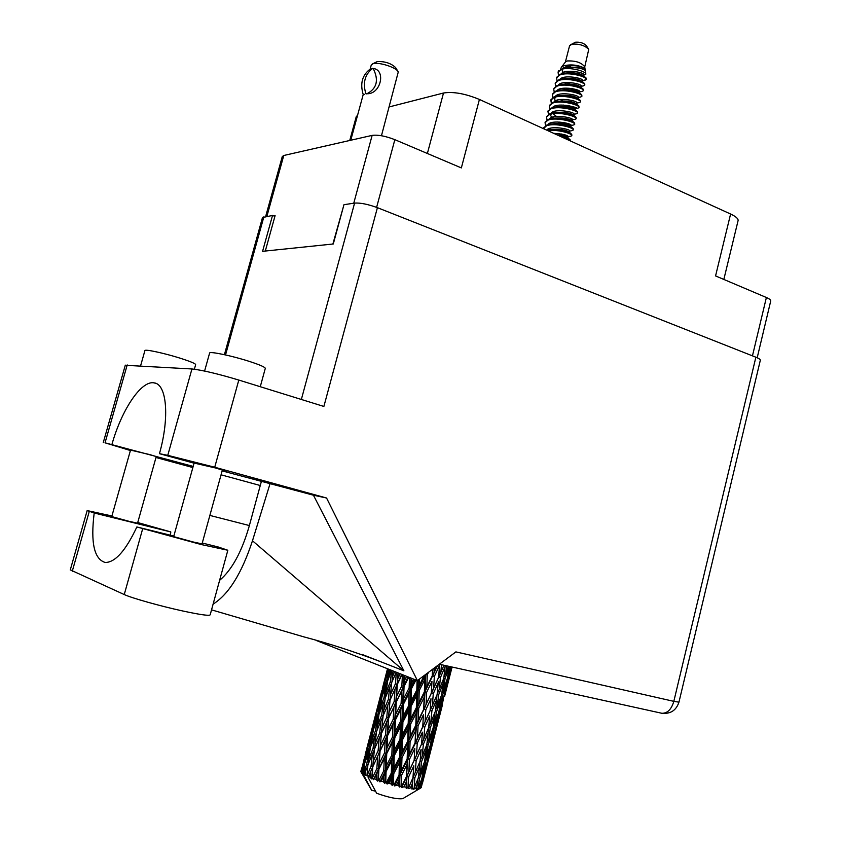 <?xml version="1.0" encoding="UTF-8"?>
<svg xmlns="http://www.w3.org/2000/svg" width="841" height="841" viewBox="0 0 841 841"><rect width="100%" height="100%" fill="white"/><g stroke="black" fill="none" stroke-linecap="round" stroke-linejoin="round"><path stroke-width="1.26" d="M757.194 357.761L770.724 300.962C770.966 300.027 769.515 298.87 766.382 297.504L715.565 275.922L730.598 214.024L479.412 99.448C465.241 93.614 453.267 91.469 443.501 93.015L389.257 106.912M723.838 279.433L738.041 220.794C738.535 218.839 736.054 216.589 730.598 214.024M357.593 115.175L356.206 116.815M479.412 99.448L461.352 167.916L394.85 139.669C385.567 136.053 377.998 134.623 372.142 135.38L283.774 155.49L282.282 156.563M265.304 251.039L275.102 215.632L273.619 215.853M343.79 205.351L332.878 244.027M588.427 48.831L586.23 45.54C583.549 42.954 579.859 41.85 575.16 42.25L569.588 45.719M584.726 66.944L588.763 49.335C584.59 45.309 578.839 43.606 571.523 44.205L570.545 44.584M585.168 69.761L584.705 66.828C581.509 62.549 575.675 60.594 567.202 60.962L565.499 61.919M568.327 65.808L570.85 66.975M580.732 78.949L575.843 77.488M585.21 69.992L583.643 67.753C577.609 64.894 570.976 64.221 563.743 65.745L561.304 67.322L560.663 69.172M583.013 75.375L585.872 74.145C586.408 71.233 568.411 66.502 561.021 69.519L564.385 67.9C574.634 67.038 581.573 67.879 585.21 70.434L585.83 73.892M558.655 70.739L558.172 71.906M561.021 69.519L558.088 72.242L558.456 75.122M586.188 79.432L585.935 77.793C580.921 74.155 573.026 72.778 562.23 73.661L559.749 74.428L556.731 77.488M560.442 83.595L561.62 84.457M568.894 88.2L579.06 90.796M583.57 80.442L586.145 79.59C588.048 76.878 567.696 71.285 559.57 75.122L556.637 77.824L557.026 80.715M576.064 91.059L580.711 91.574M584.758 85.025L584.516 83.427C579.502 79.79 571.554 78.413 560.684 79.306L558.298 80.042L555.281 83.07M583.233 85.908L584.716 85.183C586.608 82.513 566.235 76.941 558.119 80.747L555.197 83.417L555.607 86.308M583.318 90.618L583.107 89.062C578.072 85.425 570.082 84.058 559.139 84.952L556.847 85.656L553.841 88.662M581.856 91.48L583.286 90.775C585.157 88.158 564.774 82.607 556.668 86.36L553.746 89.009L554.177 91.911M581.888 96.221L581.699 94.707C576.642 91.07 568.611 89.703 557.594 90.607L555.396 91.28L552.39 94.255M556.29 100.384L557.583 101.288M565.678 105.251L576.6 107.595M580.479 97.041L581.846 96.368C583.717 93.803 563.312 88.273 555.218 91.984L552.306 94.612L552.747 97.514M563.249 105.051L575.381 108.268M580.448 101.824L580.279 100.342C575.223 96.726 567.139 95.359 556.048 96.263L553.946 96.915L550.95 99.858M550.918 100.047L551.78 102.865M579.102 102.623L580.416 101.971C582.266 99.459 561.851 93.95 553.756 97.619L550.855 100.216L551.318 103.128M579.018 107.438L578.86 105.998C573.783 102.381 565.667 101.025 554.503 101.929L552.484 102.549L549.499 105.461M577.725 108.205L578.976 107.585C580.816 105.125 560.39 99.627 552.306 103.254L549.404 105.829L549.898 108.741M577.578 113.051L577.441 111.643C572.353 108.037 564.185 106.691 552.947 107.595L551.034 108.184L548.048 111.075M552.148 117.214L553.536 118.15M576.337 113.787L577.536 113.188C579.365 110.781 558.918 105.314 550.844 108.888L547.954 111.443L548.469 114.365M559.801 122.082L570.965 125.004M576.138 118.676L576.022 117.298C570.923 113.703 562.713 112.358 551.402 113.272L549.572 113.829L546.597 116.689M574.95 119.38L576.106 118.812C577.914 116.457 557.457 111.001 549.394 114.534L546.503 117.057L547.039 119.99M574.697 124.3L574.603 122.965C569.483 119.369 561.231 118.034 549.856 118.949L548.111 119.475L545.147 122.313M549.383 128.463L550.844 129.419M561.178 133.961L565.699 135.107M573.562 124.973L574.666 124.436C576.463 122.124 555.985 116.699 547.933 120.179L545.052 122.681L545.609 125.614M549.099 129.083L549.888 129.63L547.617 130.124M557.562 133.488L567.969 136.189M573.257 129.924L573.173 128.62C568.043 125.046 559.759 123.711 548.3 124.626L546.661 125.13L543.685 127.937M572.174 130.576L573.215 130.061C575.002 127.8 554.524 122.397 546.471 125.835L543.496 128.684M571.806 135.559L571.743 134.287C566.718 130.776 558.456 129.43 546.965 130.26M570.776 136.179L571.775 135.685C573.215 133.856 557.583 129.072 548.006 130.733M570.429 140.962L570.314 139.963C569.063 138.66 565.657 137.43 560.095 136.253M570.293 140.899C569.704 139.932 567.381 138.87 563.323 137.724M365.94 769.809L365.236 775.003L364.142 774.424L367.748 766.077M374.602 736.39L373.026 748.522L368.642 759.37L370.439 747.239L376.4 732.679M383.223 703.129L381.677 715.144L377.304 725.983L379.07 713.967L385.031 699.428M391.759 670.424L390.277 681.946L385.914 692.763L387.648 680.874L391.664 670.393M447.633 684.458L450.713 672.358M444.605 696.38L447.843 683.617L444.605 696.38M439.254 717.299L442.366 705.126M447.843 683.617L447.843 682.85M414.214 788.301L414.781 777.914L419.554 766.572L418.25 778.24L413.52 789.226L415.696 788.395L417.599 783.507L416.306 789.31L418.124 788.416L419.575 778.293L423.79 766.792L421.919 778.209L418.408 788.406L417.367 789.257L419.375 788.322L421.005 783.37L420.111 788.185L419.007 788.963L420.721 787.996L422.708 778.083L426.271 766.445L421.225 787.67M412.122 788.101L410.429 787.891L412.553 783.066L411.953 789.1L413.793 788.269M408.505 787.618L407.969 787.533L408.589 776.989L413.814 765.783L412.973 777.683L408.19 788.637L410.429 787.891M405.909 787.187L403.89 786.819L406.182 782.067L406.224 788.332L407.969 787.533M401.651 786.388L401.052 786.261L401.43 775.549L406.949 764.49L406.445 776.59L401.651 786.388L401.725 787.523L403.89 786.819M398.729 785.767L396.51 785.263L398.897 780.564L398.729 785.767L399.475 787.06L401.052 786.261M394.103 784.695L393.462 784.537L393.746 773.699L399.401 762.755L399.065 775.013L394.103 784.695L394.545 785.946L396.51 785.263M391.033 783.928L388.773 783.318L391.181 778.671L391.033 783.928L392.158 785.368L393.462 784.537M386.355 782.656L385.725 782.466L386.072 771.565L391.675 760.706L391.328 773.058L386.355 782.656L387.102 784.022L388.773 783.318M383.359 781.773L381.183 781.11L383.538 776.495L383.359 781.773L384.747 783.349L385.725 782.466M378.934 780.395L378.345 780.196L378.902 769.284L384.274 758.477L383.748 770.861L378.934 780.395L379.922 781.867L381.183 781.11M376.19 779.47L374.266 778.798L376.495 774.193L376.19 779.47L377.746 781.152L378.345 780.196M372.311 778.072L372.71 767.013L377.693 756.217L376.842 768.569L372.311 778.072L373.457 779.639L374.266 778.798M370.019 777.168L368.463 776.516L370.503 771.912L370.019 777.168L371.606 778.924L371.817 777.883M402.86 798.603L402.765 798.656C397.299 799.318 388.595 797.531 376.663 793.273L368.137 777.441L368.463 776.516M420.721 787.996L419.712 788.606M420.111 788.185L419.375 788.322M416.947 788.438L415.696 788.395M440.663 711.423L437.373 722.934L439.643 711.665L443.154 700.238L440.663 711.423M436.269 728.012L439.454 716.49L433.672 739.176L435.838 727.938M443.154 700.238L443.186 698.482M439.465 715.723L439.454 716.49M441.704 706.903L442.082 706.198M435.796 728.148L432.158 739.659L434.124 728.264L437.972 716.858L435.796 728.148M431.191 744.811L434.734 733.257L428.921 756.059L431.191 744.811L430.466 744.653M437.972 716.858L438.035 714.219M434.765 731.491L434.734 733.257M436.521 724.543L437.373 722.934M438.918 711.507L439.643 711.665M433.283 739.891L433.672 739.176M430.424 744.884L426.45 756.353L428.111 744.853L432.295 733.436L430.424 744.884M425.63 761.557L429.509 750.035L427.333 761.336L423.664 772.953L425.63 761.557L424.6 761.336M432.295 733.436L432.421 730.009M429.572 747.397L429.509 750.035M430.907 742.067L432.158 739.659M433.104 728.033L434.124 728.264M428.069 757.678L428.921 756.059M424.568 761.568L420.269 773.047L421.656 761.399L426.145 750.025L424.568 761.568M426.145 750.025L426.366 745.851M423.917 763.344L423.79 766.792M424.873 759.476L426.45 756.353M426.818 744.548L428.111 744.853M422.403 775.37L423.664 772.953M419.554 766.572L419.901 761.662M417.819 779.313L417.599 783.507M418.408 776.853L420.269 773.047M420.111 761.01L421.656 761.399M419.575 778.293L418.271 777.988M430.844 750.288L433.967 738.072M427.817 761.147L431.044 749.499L425.231 772.301L427.386 761.073M431.044 748.732L431.044 749.499M426.303 764.679L426.271 766.445M424.842 773.026L425.231 772.301M421.078 780.721L421.005 783.37M422.708 778.083L421.972 777.946M422.403 783.423L425.525 771.165M422.592 781.899L422.581 782.666M366.939 775.833L367.895 764.889L372.363 754.072L371.049 766.319L366.939 775.833L368.232 776.19M365.236 775.003L366.592 775.391M363.144 773.825L364.763 763.06L368.621 752.18L366.729 764.28L363.144 773.825L364.237 774.172M375.549 791.255L371.564 790.162M371.869 790.645L363.449 774.74M362.124 773.131L361.567 772.658L363.091 768.012L362.124 773.131L363.375 774.897M361.146 772.185L366.676 750.666L364.164 762.566L361.146 772.185L362.156 773.878L361.567 772.658M361.861 773.447L361.062 772.07M364.826 756.164L361.073 772.027M360.873 771.66L362.45 766.014M381.94 690.272L375.706 714.23M385.525 676.395L387.512 668.742M387.533 668.753L384.221 681.441M388.121 668.984L386.482 674.366L387.722 668.826M386.45 676.122L386.482 674.366M381.909 691.081L381.919 690.345M373.404 723.144L370.713 733.531M377.02 709.163L379.585 699.996M380.626 695.602L383.822 684.616L381.362 696.306L377.935 707.26L380.626 695.602M388.763 669.236L386.734 680.443L382.991 691.334L385.336 679.644L388.689 669.215M390.56 669.951L388.51 675.502L389.509 669.531M388.384 678.918L388.51 675.502M386.734 680.443L387.701 680.726M382.928 693.972L382.991 691.334M384.621 683.113L383.822 684.616M381.362 696.306L382.045 696.516M377.914 709.026L377.935 707.26M373.372 723.996L373.372 723.239M368.474 742.098L367.149 747.197M372.069 728.548L375.265 717.552L372.784 729.368L369.367 740.301L372.069 728.548M376.789 712.579L380.311 701.657L378.156 713.483L374.413 724.395L376.789 712.579M381.993 696.695L385.84 685.793L384.001 697.694L379.932 708.553L381.993 696.695M394.65 671.57L392.327 677.037L393.041 670.929M391.99 681.862L392.327 677.037M390.277 681.946L391.78 682.356M385.704 696.916L385.914 692.763M387.354 682.797L385.84 685.793M384.001 697.694L385.252 698.051M379.806 711.991L379.932 708.553M381.509 699.365L380.311 701.657M378.156 713.483L379.133 713.788M374.34 727.066L374.413 724.395M376.064 716.048L375.265 717.552M372.784 729.368L373.467 729.589M369.336 742.077L369.367 740.301M371.039 732.932L370.702 733.541M364.784 757.047L364.794 756.29M368.2 745.683L371.722 734.75L369.546 746.703L365.793 757.615L368.2 745.683M373.393 729.809L377.252 718.897L375.38 730.913L371.323 741.762L373.393 729.809M385.189 698.198L389.646 687.381L388.363 699.449L383.717 710.246L385.189 698.198M396.395 672.264L395.417 683.786L390.529 694.54L391.727 682.493L396.227 672.201M400.127 673.746L397.698 678.897L398.14 672.958M395.417 683.786L397.11 684.206L398.066 672.926M402.429 674.661L401.851 685.825L396.563 696.558L397.698 678.897M388.363 699.449L390.056 699.891L390.529 694.54M391.664 683.029L389.646 687.381M383.391 715.092L383.717 710.246M381.677 715.144L383.191 715.565M377.094 730.167L377.304 725.983M378.776 715.88L377.252 718.897M375.38 730.913L376.642 731.281M371.196 745.231L371.323 741.762M372.91 732.469L371.722 734.75M369.546 746.703L370.524 747.018M365.719 760.296L365.793 757.615M367.475 749.152L366.676 750.666M364.164 762.566L364.857 762.808M376.558 731.481L381.026 720.642L379.722 732.816L375.075 743.602L376.558 731.481M383.118 715.733L387.838 704.958L386.797 717.11L381.898 727.907L383.118 715.733M390.045 700.048L395.007 689.273L394.187 701.457L389.068 712.232L390.056 699.891L387.838 704.958M397.309 684.406L402.061 674.514M406.613 676.322L404.29 680.937L404.532 675.491M401.851 685.825L403.428 686.182L404.037 675.291M409.472 677.447L409.147 687.938L403.606 698.692L404.058 686.477L403.428 686.182L404.29 680.937M394.187 701.457L395.838 701.846L397.11 684.206L395.007 689.273M396.258 702.109L401.599 691.355L401.104 703.591L395.659 714.366L396.563 696.558M386.797 717.11L388.489 717.531L390.035 700.101M388.679 717.762L393.861 707.008L393.22 719.244L387.911 730.041L389.068 712.232M379.722 732.816L381.425 733.257L381.898 727.907M383.054 716.259L381.026 720.642M374.739 748.49L375.075 743.602M373.026 748.522L374.55 748.942M368.442 763.565L368.642 759.37M370.145 749.152L368.621 752.18M366.729 764.28L367.99 764.658M364.29 765.709L363.091 768.012M374.455 749.152L379.186 738.356L378.124 750.614L373.215 761.431L374.455 749.152M381.394 733.457L386.376 722.661L385.535 734.939L380.405 745.715L381.425 733.257L379.186 738.356M404.058 686.477L408.789 677.184M413.709 679.129L411.68 683.039L411.806 678.382M409.147 687.938L410.524 688.201L410.902 678.025M417.062 680.464L416.821 689.988L411.217 700.784L411.522 688.59L410.524 688.201L411.68 683.039M401.104 703.591L402.597 703.896L403.428 686.182L401.599 691.355M403.417 704.253L408.989 693.478L408.663 705.704L403.049 716.521L403.417 704.253L402.597 703.896L403.606 698.692M393.22 719.244L394.807 719.591L395.838 701.846L393.861 707.008M395.428 719.928L400.905 709.163L400.516 721.42L394.955 732.238L395.428 719.928L394.807 719.591L395.659 714.366M385.535 734.939L387.186 735.318L388.489 717.531L386.376 722.661M387.596 735.633L392.957 724.826L392.453 737.158L386.986 747.943L387.911 730.041M378.124 750.614L379.827 751.024L381.351 734.004M380.006 751.307L385.199 740.522L384.537 752.853L379.217 763.67L380.405 745.715M371.049 766.319L372.742 766.771L373.215 761.431M374.403 749.657L372.363 754.072M411.522 688.59L415.969 680.033M424.327 675.439L419.365 685.068L419.522 679.013M432.516 669.331L432.232 675.954L426.85 686.876L427.281 674.797L425.83 674.314L424.779 679.728L424.379 691.828L418.881 702.719L419.217 690.587L424.779 679.728M416.821 689.988L417.903 690.146L418.25 679.97M419.217 690.587L417.903 690.146L419.365 685.068M408.663 705.704L409.903 705.914L410.524 688.201L408.989 693.478M411.07 706.345L416.684 695.496L416.358 707.67L410.765 718.561L411.07 706.345L409.903 705.914L411.217 700.784M400.516 721.42L401.903 721.673L402.597 703.896L400.905 709.163M402.902 722.083L408.516 711.265L408.211 723.491L402.576 734.372L402.902 722.083L401.903 721.673L403.049 716.521M392.453 737.158L393.956 737.441L394.807 719.591L392.957 724.826M394.765 737.841L400.358 727.002L400.011 739.313L394.387 750.161L394.765 737.841L393.956 737.441L394.955 732.238M384.537 752.853L386.135 753.189L387.186 735.318L385.199 740.522M386.744 753.557L392.242 742.75L391.843 755.092L386.261 765.951L386.744 753.557L386.135 753.189L386.986 747.943M376.842 768.569L378.503 768.937L379.827 751.024L377.693 756.217M378.902 769.284L379.217 763.67M372.71 767.013L370.503 771.912M371.606 778.924L372.616 768.064M427.281 674.797L428.553 672.285M437.057 665.946L434.629 671.002L434.786 667.628M432.232 675.954L433.115 668.879M434.345 676.416L439.486 665.483L438.645 677.32L433.63 688.348L434.345 676.416L432.726 675.954L434.629 671.002M424.379 691.828L425.083 691.88L425.83 674.356L417.903 690.146L416.684 695.496M426.629 692.343L431.969 681.399L431.307 693.352L426.093 704.337L426.629 692.343L425.083 691.88L426.85 686.876M416.358 707.67L417.262 707.754L417.903 690.146L409.903 705.914L408.516 711.265M418.702 708.227L424.179 697.294L423.675 709.341L418.271 720.338L418.702 708.227L417.262 707.754L418.881 702.719M408.211 723.491L409.294 723.628L409.903 705.914L401.903 721.673L400.358 727.002M410.618 724.09L416.19 713.189L415.79 725.31L410.261 736.285L410.618 724.09L409.294 723.628L410.765 718.561M400.011 739.313L401.262 739.491L401.903 721.673L393.956 737.441L392.242 742.75M402.429 739.954L408.064 729.042L407.727 741.268L402.114 752.201L402.429 739.954L401.262 739.491L402.576 734.372M391.843 755.092L393.231 755.313L393.956 737.441L384.274 758.477M394.229 755.765L399.864 744.895L399.549 757.173L393.893 768.117L394.229 755.765L393.231 755.313L394.387 750.161M383.748 770.861L385.262 771.134L386.135 753.189L376.495 774.193M386.072 771.565L385.262 771.134L386.261 765.951M377.746 781.152L378.503 768.937L373.457 779.639M443.943 665.252L440.863 672.316L441.462 664.705M438.645 677.32L439.78 664.337M440.411 677.657L445.089 666.608L443.785 678.235L439.265 689.389L440.411 677.657L438.718 677.205L440.863 672.316M439.612 664.295L439.486 665.483M431.307 693.352L431.969 681.399M433.273 693.741L438.214 682.682L437.152 694.445L432.369 705.567L433.273 693.741L431.591 693.278L433.63 688.348M423.675 709.341L425.083 691.88L424.179 697.294M425.798 709.783L430.97 698.745L430.129 710.613L425.094 721.736L425.798 709.783L424.179 709.31L426.093 704.337M415.79 725.31L416.505 725.32L417.262 707.754L416.19 713.189M418.051 725.804L423.412 714.797L422.75 726.761L417.504 737.862L418.051 725.804L416.505 725.32L418.271 720.338M407.727 741.268L408.642 741.331L409.294 723.628L408.064 729.042M410.082 741.815L415.591 730.808L415.076 742.897L409.651 753.946L410.082 741.815L408.642 741.331L410.261 736.285M399.549 757.173L400.642 757.278L401.262 739.491L399.864 744.895M401.966 757.773L407.559 746.797L407.16 758.96L401.599 770.02L401.966 757.773L400.642 757.278L402.114 752.201M391.328 773.058L392.589 773.215L393.231 755.313L391.675 760.706M393.746 773.699L392.589 773.215L393.893 768.117M384.747 783.349L385.262 771.134L383.538 776.495M448.411 666.24L445.762 673.178L446.666 665.851M443.943 676.921L445.762 673.178M445.152 665.515L445.089 666.608M438.287 681.788L438.214 682.682M437.215 693.814L439.265 689.389M430.129 710.613L430.97 698.745M431.906 710.918L436.616 699.754L435.312 711.412L430.771 722.661L431.906 710.918L430.203 710.466L432.369 705.567M422.75 726.761L423.412 714.797M424.726 727.118L429.698 715.996L428.647 727.749L423.822 738.987L424.726 727.118L423.055 726.656L425.094 721.736M415.076 742.897L416.505 725.32L415.591 730.808M417.22 743.318L422.413 732.175L421.572 744.085L416.505 755.26L417.22 743.318L415.591 742.824L417.504 737.862M407.16 758.96L407.885 758.939L408.642 741.331L407.559 746.797M409.43 759.444L414.813 748.353L414.161 760.348L408.873 771.533L409.43 759.444L407.885 758.939L409.651 753.946M399.065 775.013L399.98 775.034L400.642 757.278L399.401 762.755M401.43 775.549L399.98 775.034L401.599 770.02M392.158 785.368L392.589 773.215L391.181 778.671M438.697 694.698L443.123 683.502L441.546 695.055L437.309 706.303L438.697 694.698L437.162 694.309M445.068 678.424L449.189 667.249L447.317 678.655L443.396 689.946L445.068 678.424L443.796 678.109M451.175 666.85L449.02 673.546L450.24 666.64M447.79 675.912L449.02 673.546M449.21 666.408L449.189 667.249M441.84 693.037L443.396 689.946M443.344 679.349L443.123 683.502M435.47 710.077L437.309 706.303M436.952 694.908L436.616 699.754M428.71 727.097L430.771 722.661M421.572 744.085L422.413 732.175M423.359 744.348L428.111 733.079L426.797 744.758L422.224 756.08L423.359 744.348L421.656 743.896L423.822 738.987M414.161 760.348L414.813 748.353M416.148 760.685L421.141 749.447L420.09 761.231L415.233 772.564L416.148 760.685L414.466 760.201L416.505 755.26M406.445 776.59L407.885 758.939L406.949 764.49M408.589 776.989L406.97 776.485L408.873 771.533M399.475 787.06L399.98 775.034L398.897 780.564M430.203 727.959L434.65 716.69L433.083 728.222L428.805 739.596L430.203 727.959L428.658 727.57M436.616 711.56L440.768 700.259L438.897 711.686L434.944 723.071L436.616 711.56L435.333 711.244M442.576 695.139L446.403 683.817L444.216 695.139L440.61 706.514L442.576 695.139L441.567 694.908M448.053 678.687L451.533 667.386L445.772 689.967L448.053 678.687L447.338 678.519M452.101 667.05L450.45 673.389L451.953 667.018M450.45 673.389L450.072 674.093M445.772 689.967L444.931 691.565M446.455 681.189L446.403 683.817M440.61 706.514L439.37 708.9M440.884 696.842L440.768 700.259M434.944 723.071L433.378 726.172M434.871 712.516L434.65 716.69M428.805 739.596L426.955 743.391M428.458 728.201L428.111 733.079M422.224 756.08L420.153 760.548M415.233 772.564L413.078 777.462L413.814 765.783M408.19 788.637L412.973 777.683M406.224 788.332L406.97 776.485L406.182 782.067M412.553 783.066L413.078 777.462L414.781 777.914M583.475 75.291L584.011 74.954C585.651 72.673 564.795 68.499 561.22 73.913M566.708 82.45L569.662 83.953M580.868 87.212L581.152 86.129C582.76 83.921 561.693 79.769 558.277 85.172M558.697 89.346L559.423 90.239M577.988 98.429L578.282 97.325C579.88 95.191 558.592 91.049 555.344 96.442M555.859 100.563L556.637 101.488M574.035 108.878L575.402 108.531C576.979 106.492 555.481 102.35 552.4 107.732M570.986 120.074L575.36 119.296M572.227 120.936L572.521 119.769C574.088 117.803 552.358 113.661 549.457 119.044M569.325 132.216L569.641 131.017C571.155 129.199 549.993 125.088 546.671 130.124M563.512 67.49L563.796 68.037M567.097 71.39L568.979 72.61M585.105 77.12L583.465 75.764C580.006 73.22 573.909 72.326 565.173 73.083L564.258 73.314M564.406 82.607L566.382 83.858M582.319 88.41L580.626 87.001C577.147 84.468 570.986 83.585 562.124 84.352L560.064 84.773M579.523 99.722L577.778 98.25C574.298 95.737 568.064 94.875 559.076 95.643L556.952 96.084M555.848 96.978L554.597 98.597L555.354 101.75L556.563 101.561M576.726 111.044L574.929 109.519C571.449 107.028 565.152 106.176 556.017 106.954L553.841 107.406M553.021 113.64L556.374 116.394M573.919 122.376L572.069 120.81C568.611 118.339 562.24 117.498 552.968 118.276L550.729 118.76M571.092 133.74L569.21 132.111C565.751 129.672 559.318 128.841 549.909 129.619M583.643 67.753C575.517 64.715 568.516 64.915 562.629 68.363M562.051 70.108L563.586 73.398M581.53 80.957L582.582 80.536C584.211 78.297 563.249 74.134 559.749 79.538M560.106 83.743L560.81 84.615M578.555 92.111L579.712 91.722C581.32 89.556 560.148 85.404 556.816 90.807M576.442 103.18L576.842 102.928C578.429 100.836 557.036 96.694 553.872 102.087M573.667 115.312L573.961 114.145C575.538 112.137 553.925 108.005 550.929 113.388M550.498 114.891L551.601 117.425M557.73 121.987L561.609 123.722M569.431 125.677L571.081 125.383C572.637 123.459 550.792 119.327 547.975 124.71M566.287 136.873L568.19 136.652C567.402 135.033 562.555 133.919 553.662 133.309M584.831 70.108C581.278 67.574 575.233 66.691 566.697 67.448L565.373 67.711M562.082 73.083L562.377 73.63M583.717 82.765L582.046 81.388C578.576 78.844 572.448 77.961 563.649 78.718L561.62 79.117M559.223 84.258L559.57 84.867M579.354 93.12L579.197 92.626C575.717 90.103 569.525 89.23 560.6 89.998L558.508 90.418M560.379 99.48L562.513 100.762M578.124 105.377L576.348 103.885C572.879 101.383 566.603 100.521 557.551 101.298M575.318 116.71L573.499 115.164C570.03 112.683 563.691 111.832 554.492 112.61L552.285 113.083M551.37 113.945L550.256 115.438M550.634 117.919L551.128 118.676M572.511 128.053L570.64 126.465C567.181 124.005 560.779 123.164 551.433 123.953L549.173 124.436M547.764 129.178L548.311 129.977M569.683 139.417L567.77 137.766C566.697 136.631 563.144 135.674 557.131 134.896M412.5 783.623L413.078 777.462M401.725 787.523L421.656 743.896M394.545 785.946L415.591 742.824L430.203 710.466M387.102 784.022L416.505 725.32L439.286 675.87M379.922 781.867L417.262 707.754L437.583 665.546M370.702 771.449L387.186 735.318L414.886 679.602M379.585 737.462L408.032 676.879M388.437 703.602L401.683 674.366M371.207 65.272L372.941 63.779C378.482 61.645 396.878 67.585 398.277 71.937L381.457 135.737M365.867 93.74C362.587 82.765 364.899 74.292 372.794 68.31L373.162 68.468C386.271 69.814 380.878 94.497 366.813 93.75L366.287 93.887M372.227 64.063L377.178 61.624C384.81 61.235 390.949 63.212 395.585 67.564L397.835 71.212M372.794 68.31L370.114 69.13C362.229 75.091 359.927 83.543 363.196 94.486L363.407 94.581M373.162 68.478C378.986 80.032 376.968 88.431 367.096 93.677M363.196 94.486L364.605 94.339L363.564 94.655M202.261 543.034L217.819 546.86L227.837 550.256L201.031 544.495L136.862 526.96C125.74 550.655 115.196 562.492 105.23 562.482C94.181 559.212 90.502 542.718 94.192 512.999L87.159 510.571L111.916 515.975M227.816 550.329L210.187 614.803C209.672 616.064 200.515 614.792 182.718 610.976C160.358 606.119 131.879 598.109 124.247 594.555L70.287 569.862M222.402 469.919L202.029 543.885L193.293 542.003L173.677 536.632L194.271 462.487M156.289 456.421L137.546 523.197L129.094 521.336L111.737 516.584L130.66 449.641M144.904 350.634L144.936 350.497C145.262 349.089 164.468 353.241 179.848 358.087C190.434 361.462 195.701 363.659 195.638 364.679L194.376 369.21M209.577 353.167L209.63 352.978C210.05 351.212 232.179 355.859 249.104 361.325C260.069 364.889 265.462 367.265 265.272 368.453L260.268 386.723M156.153 456.894L160.431 457.788L149.488 454.518L130.523 450.114M222.245 470.508L226.944 471.444L215.685 468.017L194.103 463.076M137.735 522.545L170.797 531.933L94.192 512.999M125.277 365.288L191.937 368.968C202.324 370.114 217.945 373.814 238.802 380.058L214.728 467.239L326.56 498.009L417.409 680.6L455.885 651.891L673.83 701.352L755.87 357.204L377.409 207.674L323.88 406.455L238.802 380.058M214.728 467.239L167.769 455.338L191.937 368.968M194.071 463.181L159.454 453.677L167.769 455.338M222.14 470.886L313.43 495.202L326.56 498.009M127.212 364.941L105.041 442.829L193.178 466.398M105.041 442.829L130.408 450.524M155.984 457.493L192.862 467.554M313.43 495.202L403.901 670.824L362.093 654.445M316.594 640.611L417.409 680.6M262.487 217.556L272.526 215.443L262.581 251.322L333.278 243.985L343.969 204.689L354.587 203.091C360.39 202.702 367.99 204.237 377.409 207.674M755.87 357.204C759.034 358.476 760.516 359.506 760.317 360.284L678.95 702.172L673.83 701.352C671.433 709.415 667.428 713.389 661.825 713.273L660.858 713.063M272.526 215.443L274.902 216.337M159.454 453.677C169.819 417.031 166.707 383.916 154.04 382.855C141.309 380.279 121.714 409.609 111.99 444.216M213.109 604.111C228.678 594.377 241.798 573.257 252.479 540.763L270.108 483.491M261.32 481.641L249.115 526.477C241.724 551.948 231.885 569.914 219.606 580.353M403.901 670.824L252.479 540.763M170.797 531.933L170.439 535.212M173.835 536.053L136.862 526.96M766.382 297.504L752.453 355.859M394.85 139.669L376.61 207.37M372.142 135.38L353.756 203.217M283.774 155.49L266.902 216.284M427.375 153.483L443.501 93.015M263.895 216.736L225.535 354.934M301.351 399.464L354.587 203.091M260.268 485.52L221.057 474.818M249.367 525.551L209.872 515.417M89.283 511.402L72.252 571.302M142.644 528.852L124.247 594.555M282.334 156.352L265.661 216.473M349.751 140.479L356.311 116.447M569.641 45.53L565.373 62.076M565.562 61.835L561.304 67.322M558.266 71.548L558.088 72.242M556.816 77.13L556.637 77.824M555.375 82.723L555.197 83.417M553.935 88.316L553.746 89.009M552.484 93.908L552.306 94.612M551.034 99.511L550.855 100.216M549.583 105.125L549.404 105.829M548.132 110.739L547.954 111.443M546.682 116.352L546.503 117.057M545.231 121.977L545.052 122.681M543.78 127.601L543.591 128.305M402.765 798.656L420.563 788.101M371.817 790.593L362.082 773.731M387.386 669.226L382.287 688.884M378.881 702.014L373.751 721.757M370.324 734.939L365.173 754.798M361.735 768.022L360.852 771.428M380.91 739.26L380.899 738.734M372.174 773.394L372.164 772.784M583.707 85.814L581.089 86.35M580.931 96.957L578.23 97.514M578.145 108.111L575.034 108.773M572.553 130.492L569.609 131.143M584.011 74.954L583.749 75.995M575.402 108.531L575.107 109.677M565.173 73.083L563.176 73.472M585.094 80.252L582.077 80.862M582.319 91.385L579.26 92.016M579.544 102.528L576.789 103.107M576.758 113.703L573.919 114.302M573.951 124.888L570.776 125.582M571.144 136.105L567.938 136.82M582.582 80.536L582.308 81.598M579.712 91.722L579.428 92.815M576.842 102.928L576.548 104.053M571.081 125.383L570.776 126.581M568.19 136.652L567.885 137.861M579.197 92.626L580.921 94.066M350.76 140.247L363.154 94.781M370.156 69.109L371.27 65.009M144.936 350.497L140.605 365.772M209.63 352.978L204.594 371.049M381.257 661.951C354.481 651.733 328.652 643.365 303.78 636.858L211.533 609.862M156.142 383.485L154.04 382.855M262.529 217.388L224.41 354.681M678.95 702.172C676.217 710.424 670.508 714.125 661.825 713.273L439.338 664.232M125.32 365.131L103.264 442.576M87.159 510.571L70.245 570.019"/></g></svg>
